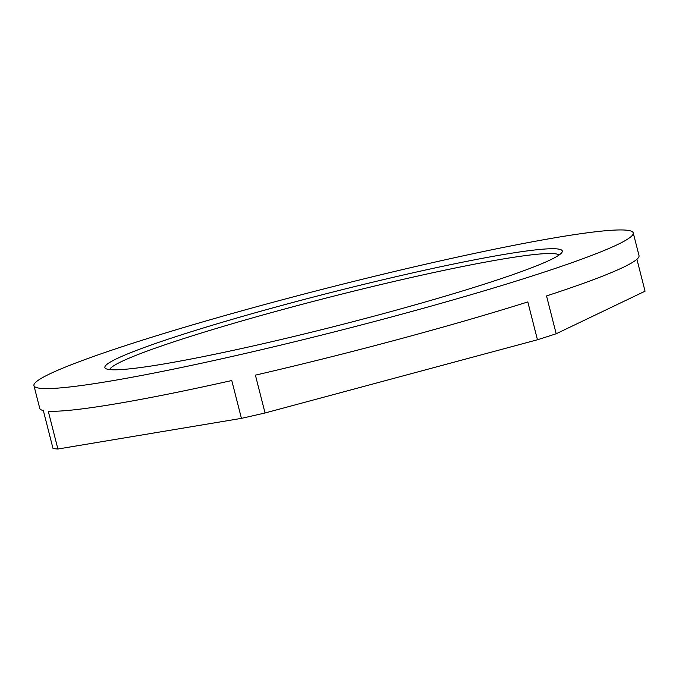 <?xml version="1.0" encoding="UTF-8"?>
<svg xmlns="http://www.w3.org/2000/svg" width="679" height="679" viewBox="0 0 679 679"><rect width="100%" height="100%" fill="white"/><g stroke="black" fill="none" stroke-linecap="round" stroke-linejoin="round"><path stroke-width="1.02" d="M559.055 255.049A232.108 16.593 -14.3 0 0 406.517 278.585A232.108 16.593 -14.3 0 0 109.684 369.597M636.91 259.268L645.05 291.198L556.177 333.762A309.217 22.11 165.7 0 1 537.454 339.763L265.048 412.985A309.217 22.11 165.7 0 1 253.157 415.709A309.217 22.11 165.7 0 1 241.427 418.366L57.893 449.014A309.217 22.11 165.7 0 1 52.987 448.395L43.346 410.566A309.217 22.11 -14.3 0 1 39.738 408.342L33.95 385.647A309.217 22.11 -14.3 0 0 237.726 355.185A309.217 22.11 -14.3 0 0 633.227 232.889A309.217 22.11 -14.3 0 0 429.451 263.35A309.217 22.11 -14.3 0 0 33.95 385.647M260.413 344.312A236.029 16.873 -14.3 0 0 562.008 252.291A236.029 16.873 -14.3 0 0 406.763 274.223A236.029 16.873 -14.3 0 0 105.763 368.587A236.029 16.873 -14.3 0 0 260.413 344.312M265.048 412.985L255.406 375.147A309.217 22.11 -14.3 0 0 527.812 301.934L537.454 339.763M556.177 333.762L546.536 295.934A309.217 22.11 -14.3 0 0 639.015 255.593L633.227 232.889M57.893 449.014L48.251 411.185A309.217 22.11 -14.3 0 0 231.777 380.529L241.427 418.366"/></g></svg>
